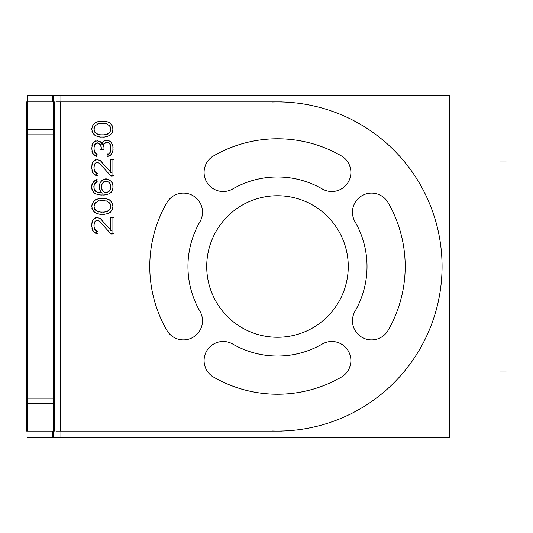 <?xml version="1.0" encoding="UTF-8"?>
<svg xmlns="http://www.w3.org/2000/svg" width="533" height="533" viewBox="0 0 533 533"><rect width="100%" height="100%" fill="white"/><g stroke="black" fill="none" stroke-linecap="round" stroke-linejoin="round"><path stroke-width="0.8" d="M232.721 344.038A89.531 89.531 0 0 0 322.252 344.038A19.088 19.088 0 0 1 348.329 351.027A19.088 19.088 0 0 1 341.34 377.104A19.088 19.088 0 0 0 348.329 351.027A19.088 19.088 0 0 0 322.252 344.038A89.531 89.531 0 0 1 232.721 344.038M213.626 377.104A127.713 127.713 0 0 0 341.34 377.104A127.713 127.713 0 0 1 213.626 377.104M199.948 221.735A89.531 89.531 0 0 0 199.948 311.265A19.088 19.088 0 0 1 192.959 337.342A19.088 19.088 0 0 1 166.882 330.36A19.088 19.088 0 0 0 192.959 337.342A19.088 19.088 0 0 0 199.948 311.265A89.531 89.531 0 0 1 199.948 221.735M166.882 202.64A127.713 127.713 0 0 0 166.882 330.36A127.713 127.713 0 0 1 166.882 202.64M322.252 188.962A89.531 89.531 0 0 0 232.721 188.962A19.088 19.088 0 0 1 206.644 181.973A19.088 19.088 0 0 1 213.626 155.896A19.088 19.088 0 0 0 206.644 181.973A19.088 19.088 0 0 0 232.721 188.962A89.531 89.531 0 0 1 322.252 188.962M355.025 311.265A89.531 89.531 0 0 0 355.025 221.735A19.088 19.088 0 0 1 362.007 195.658A19.088 19.088 0 0 1 388.091 202.64A19.088 19.088 0 0 0 362.007 195.658A19.088 19.088 0 0 0 355.025 221.735A89.531 89.531 0 0 1 355.025 311.265M27.343 431.077L27.323 95.34L52.607 95.34L52.607 101.923L52.607 95.34L53.66 95.34L52.607 95.34L52.607 101.923L52.607 95.34L53.66 95.34L52.607 95.34M53.693 437.66L53.66 95.34L60.915 95.34L60.915 437.66L53.693 437.66L53.693 431.077M26.65 129.572L26.65 101.923L54.333 101.923L54.333 129.572L26.65 129.572L26.65 431.077L54.333 431.077L54.333 403.428L26.65 403.428M27.343 101.923L27.343 95.34M27.343 437.66L52.607 437.66L52.607 431.077L52.607 437.66L52.607 431.077L52.607 437.66L53.66 437.66L52.607 437.66M54.333 129.572L54.333 403.428M53.693 101.923L53.693 95.34M449.699 437.66L449.699 95.34L60.915 95.34L449.699 95.34L60.915 95.34L449.699 95.34L449.699 437.66L60.915 437.66L449.699 437.66L449.699 95.34L449.699 437.66L60.915 437.66L449.699 437.66M323.864 343.079A89.531 89.531 0 0 1 231.109 343.079M321.232 344.671A19.088 19.088 0 0 1 348.329 351.027A19.088 19.088 0 0 1 340.287 377.67M343.645 375.738A127.713 127.713 0 0 1 211.328 375.738M214.686 377.67A19.088 19.088 0 0 1 206.644 351.027A19.088 19.088 0 0 1 233.74 344.671M200.901 312.878A89.531 89.531 0 0 1 200.901 220.122M199.315 310.246A19.088 19.088 0 0 1 192.959 337.342A19.088 19.088 0 0 1 166.316 329.301M168.241 332.659A127.713 127.713 0 0 1 168.241 200.341M166.316 203.699A19.088 19.088 0 0 1 192.959 195.658A19.088 19.088 0 0 1 199.315 222.754M231.109 189.921A89.531 89.531 0 0 1 323.864 189.921M233.74 188.329A19.088 19.088 0 0 1 206.644 181.973A19.088 19.088 0 0 1 214.686 155.33M211.328 157.262A127.713 127.713 0 0 1 343.645 157.262M340.287 155.33A19.088 19.088 0 0 1 348.329 181.973A19.088 19.088 0 0 1 321.232 188.329M441.984 261.33A164.577 164.577 0 0 1 272.316 430.997M272.316 102.003A164.577 164.577 0 0 1 441.984 271.67M281.83 101.923L55.898 101.923M281.83 431.077L55.898 431.077M206.857 270.944A70.769 70.769 0 0 1 277.486 195.731A70.769 70.769 0 0 1 348.116 270.944M348.116 262.056A70.769 70.769 0 0 1 277.486 337.269A70.769 70.769 0 0 1 206.857 262.056M354.065 220.122A89.531 89.531 0 0 1 354.065 312.878M355.651 222.754A19.088 19.088 0 0 1 362.007 195.658A19.088 19.088 0 0 1 388.657 203.699M386.725 200.341A127.713 127.713 0 0 1 386.725 332.659M388.657 329.301A19.088 19.088 0 0 1 362.007 337.342A19.088 19.088 0 0 1 355.651 310.246M94.081 227.238L94.081 224.133M94.667 229.417L93.948 225.899M95.807 230.629L94.148 228.197M97.339 231.322L94.861 229.703M96.773 233.82L96.773 230.276M94.321 232.548L97.426 233.307M92.702 230.476L95.46 233.181M91.982 228.597L93.495 231.555M91.743 225.452L92.389 229.863M91.843 223.693L91.843 226.798M92.402 221.068L91.729 225.033M93.495 219.376L91.982 222.334M95.46 217.75L92.702 220.449M97.426 217.624L94.321 218.383M97.686 217.784L96.753 217.784M100.117 218.383L97.013 217.624M101.37 219.469L98.891 217.857M111.117 230.576L100.351 218.597M110.664 217.111L110.664 230.749M113.582 217.784L109.991 217.784M112.909 234.26L112.909 217.111M109.991 233.587L113.582 233.587M99.005 220.795L111.124 234.08M97.059 220.122L100.064 221.595M96.753 220.415L97.686 220.415M94.861 221.668L97.339 220.049M94.148 223.174L95.807 220.735M93.948 225.466L94.667 221.948M99.684 214.273L105.068 214.273M97.452 213.706L101.017 214.406M96.127 213.187L98.758 214.046M94.374 212.221L97.379 213.693M93.148 210.728L95.46 212.993M91.936 208.43L93.988 211.774M91.729 205.705L92.402 209.676M92.402 203.073L91.729 207.037M93.988 200.968L91.936 204.319M95.46 199.755L93.148 202.02M97.379 199.056L94.374 200.528M98.758 198.702L96.127 199.562M101.017 198.343L97.452 199.042M105.068 198.476L99.684 198.476M107.293 199.042L103.728 198.343M108.619 199.562L105.987 198.702M110.378 200.528L107.373 199.056M111.597 202.02L109.285 199.755M112.809 204.319L110.764 200.968M113.023 207.037L112.343 203.073M112.343 209.676L113.023 205.705M110.764 211.774L112.809 208.43M109.285 212.993L111.597 210.728M107.373 213.693L110.378 212.221M105.987 214.046L108.619 213.187M103.728 214.406L107.293 213.706M101.47 212.187L97.446 211.534M104.615 212.081L100.131 212.081M107.3 211.534L103.275 212.187M109.885 209.516L106.067 212.007M110.597 208.01L108.939 210.442M110.804 205.711L110.084 209.229M110.084 203.519L110.804 207.037M108.939 202.307L110.597 204.739M106.067 200.741L109.885 203.233M103.275 200.561L107.3 201.214M100.131 200.668L104.615 200.668M97.446 201.214L101.47 200.561M94.861 203.233L98.678 200.741M94.148 204.739L95.807 202.307M93.948 207.037L94.667 203.519M94.667 209.229L93.948 205.711M95.807 210.442L94.148 208.01M98.678 212.007L94.861 209.516M103.082 179.568L100.77 181.833M105.467 178.915L101.97 180.287M107.753 179.161L104.162 179.161M109.951 180.287L106.453 178.915M111.657 181.76L108.779 179.641M112.809 184.125L110.764 180.78M113.043 186.41L112.323 182.892M112.909 188.615L112.909 185.071M112.323 190.794L113.043 187.276M110.764 192.906L112.809 189.561M108.779 194.045L111.657 191.927M106.453 194.772L109.951 193.399M103.275 195.058L107.746 194.432M100.131 194.965L104.615 194.965M96.999 194.432L101.477 195.058M94.794 193.399L98.299 194.772M93.088 191.927L95.973 194.045M91.936 189.561L93.988 192.906M91.703 187.276L92.422 190.794M91.843 185.511L91.843 188.615M92.422 183.332L91.703 186.85M93.988 181.22L91.936 184.565M95.973 180.081L93.088 182.199M97.412 179.834L94.787 180.687M96.773 182.912L96.773 179.368M94.861 183.485L97.339 181.866M94.148 184.991L95.807 182.553M93.861 186.383L94.747 183.792M94.081 189.055L94.081 185.071M94.747 190.334L93.861 187.743M95.807 191.574L94.148 189.135M97.339 192.26L94.861 190.641M98.758 192.54L96.127 191.68M101.47 192.879L97.446 192.22M101.716 192.766L100.784 192.766M99.531 189.575L102.083 193.326M99.325 187.276L100.044 190.794M99.458 185.071L99.458 188.615M100.044 182.892L99.325 186.41M101.603 180.78L99.558 184.125M103.302 182.006L105.927 181.147M102.563 183.145L104.428 181.327M101.77 184.551L103.429 182.113M101.483 185.944L102.369 183.352M101.703 189.055L101.703 184.631M102.369 190.334L101.483 187.743M103.429 191.574L101.77 189.135M104.428 192.366L102.563 190.541M105.927 192.54L103.302 191.68M107.306 192.326L104.615 192.326M108.619 191.68L105.987 192.54M109.885 190.641L107.413 192.26M110.597 189.135L108.939 191.574M110.884 187.743L109.998 190.334M110.664 184.631L110.664 189.055M109.998 183.352L110.884 185.944M108.939 182.113L110.597 184.551M107.413 181.427L109.885 183.046M105.987 181.147L108.619 182.006M104.615 181.36L107.306 181.36M109.991 175.65L113.582 175.65M99.005 162.865L111.124 176.15M97.059 162.192L100.064 163.658M96.753 162.485L97.686 162.485M94.861 163.731L97.339 162.119M94.148 165.237L95.807 162.805M93.948 167.535L94.667 164.017M94.081 169.307L94.081 166.196M94.667 171.486L93.948 167.968M95.807 172.699L94.148 170.267M97.339 173.385L94.861 171.773M96.773 175.89L96.773 172.346M94.321 174.611L97.426 175.377M92.702 172.545L95.46 175.244M91.982 170.66L93.495 173.618M91.743 167.522L92.389 171.932M91.843 165.763L91.843 168.868M92.402 163.138L91.729 167.102M93.495 161.446L91.982 164.404M95.46 159.82L92.702 162.518M97.426 159.693L94.321 160.453M97.686 159.853L96.753 159.853M100.117 160.453L97.013 159.693M101.37 161.539L98.891 159.92M111.117 172.645L100.351 160.666M110.664 159.18L110.664 172.819M113.582 159.853L109.991 159.853M112.909 176.33L112.909 159.18M111.23 142.231L108.759 140.612M111.943 143.737L110.284 141.298M112.763 145.529L111.257 142.571M113.076 147.341L112.29 144.276M112.909 150.872L112.909 146.009M112.29 152.605L113.076 149.54M111.257 154.31L112.763 151.352M110.284 155.583L111.943 153.151M108.759 156.269L111.23 154.657M107.333 156.549L109.965 155.696M107.979 153.471L107.979 157.015M109.478 153.411L107.373 154.443M110.251 152.358L108.392 154.184M110.524 151.352L109.465 153.431M110.804 149.093L110.084 152.611M110.664 146.448L110.664 150.433M110.084 144.27L110.804 147.788M109.465 143.45L110.524 145.529M108.392 142.704L110.251 144.523M107.373 142.438L109.478 143.47M105.507 142.737L108.652 142.737M103.782 143.91L106.793 142.438M103.116 145.489L104.768 143.057M102.936 148.227L103.609 144.263M103.049 149.993L103.049 146.888M100.577 149.32L103.722 149.32M101.25 146.888L101.25 149.993M100.137 144.29L101.47 148.201M98.978 143.584L100.837 145.402M97.059 142.877L100.064 144.35M96.753 143.177L97.686 143.177M94.861 144.423L97.339 142.804M94.148 145.929L95.807 143.497M93.948 148.227L94.667 144.709M94.081 149.993L94.081 146.888M94.667 152.178L93.948 148.66M95.807 153.391L94.148 150.959M97.339 154.077L94.861 152.465M96.773 156.575L96.773 153.031M94.321 155.303L97.426 156.062M92.702 153.238L95.46 155.936M91.982 151.352L93.495 154.31M91.743 148.214L92.389 152.618M91.843 147.987L91.843 148.9M92.389 144.263L91.743 148.674M93.495 142.571L91.982 145.529M95.46 140.945L92.702 143.65M97.426 140.819L94.321 141.578M97.686 140.978L96.753 140.978M100.117 141.578L97.013 140.819M101.37 142.664L98.891 141.052M102.563 144.59L100.397 141.758M103.302 141.232L101.896 144.676M104.954 140.612L102.483 142.231M106.84 140.379L103.735 141.138M108.652 140.539L105.507 140.539M109.965 141.192L107.333 140.332M99.684 137.028L105.068 137.028M97.452 136.461L101.017 137.161M96.127 135.942L98.758 136.801M94.374 134.976L97.379 136.448M93.148 133.483L95.46 135.748M91.936 131.191L93.988 134.536M91.729 128.466L92.402 132.431M92.402 125.835L91.729 129.799M93.988 123.729L91.936 127.074M95.46 122.517L93.148 124.775M97.379 121.81L94.374 123.283M98.758 121.457L96.127 122.317M101.017 121.104L97.452 121.797M105.068 121.231L99.684 121.231M107.293 121.797L103.728 121.104M108.619 122.317L105.987 121.457M110.378 123.283L107.373 121.81M111.597 124.775L109.285 122.517M112.809 127.074L110.764 123.729M113.023 129.799L112.343 125.835M112.343 132.431L113.023 128.466M110.764 134.536L112.809 131.191M109.285 135.748L111.597 133.483M107.373 136.448L110.378 134.976M105.987 136.801L108.619 135.942M103.728 137.161L107.293 136.461M101.47 134.942L97.446 134.289M104.615 134.836L100.131 134.836M107.3 134.289L103.275 134.942M109.885 132.271L106.067 134.769M110.597 130.765L108.939 133.203M110.804 128.466L110.084 131.984M110.084 126.274L110.804 129.792M108.939 125.062L110.597 127.494M106.067 123.496L109.885 125.988M103.275 123.316L107.3 123.976M100.131 123.423L104.615 123.423M97.446 123.976L101.47 123.316M94.861 125.988L98.678 123.496M94.148 127.494L95.807 125.062M93.948 129.792L94.667 126.274M94.667 131.984L93.948 128.466M95.807 133.203L94.148 130.765M98.678 134.769L94.861 132.271M53.66 134.836L27.323 134.836L53.66 134.836M53.66 398.164L27.323 398.164L53.66 398.164M60.242 101.923L60.242 431.077L60.242 101.923M341.34 155.896A127.713 127.713 0 0 0 213.626 155.896M54.413 134.836L26.65 134.836M506.35 161.992L499.767 161.992L506.35 161.992M506.35 371.008L499.767 371.008L506.35 371.008"/></g></svg>
